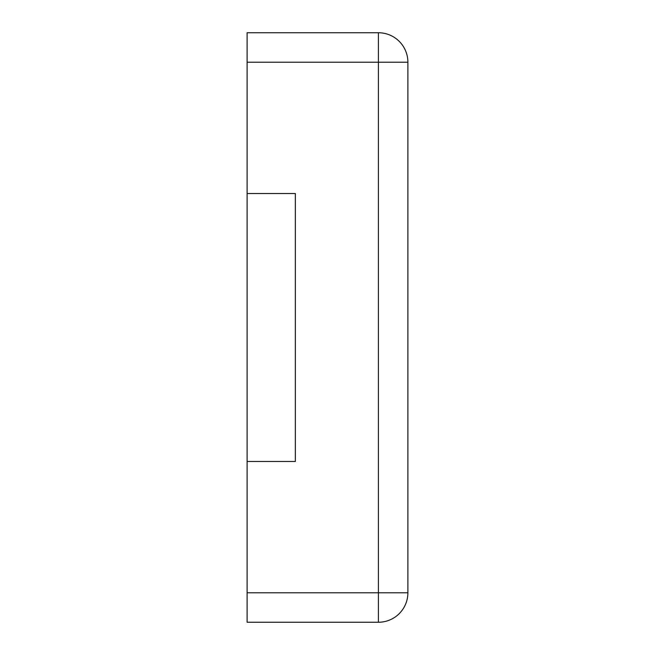 <?xml version="1.0" encoding="UTF-8"?>
<svg xmlns="http://www.w3.org/2000/svg" width="655" height="655" viewBox="0 0 655 655"><rect width="100%" height="100%" fill="white"/><g stroke="black" fill="none" stroke-linecap="round" stroke-linejoin="round"><path stroke-width="0.98" d="M247.115 62.225L247.115 32.75L378.41 32.75A29.475 29.475 0 0 1 407.885 62.225L407.885 592.775A29.475 29.475 0 0 1 378.41 622.25L378.41 32.75A29.475 29.475 0 0 1 407.885 62.225L247.115 62.225L247.115 193.52L295.348 193.52L295.348 461.48L247.115 461.48L247.115 622.25L378.41 622.25A29.475 29.475 0 0 0 407.885 592.775L247.115 592.775M247.115 193.52L247.115 461.48"/></g></svg>
